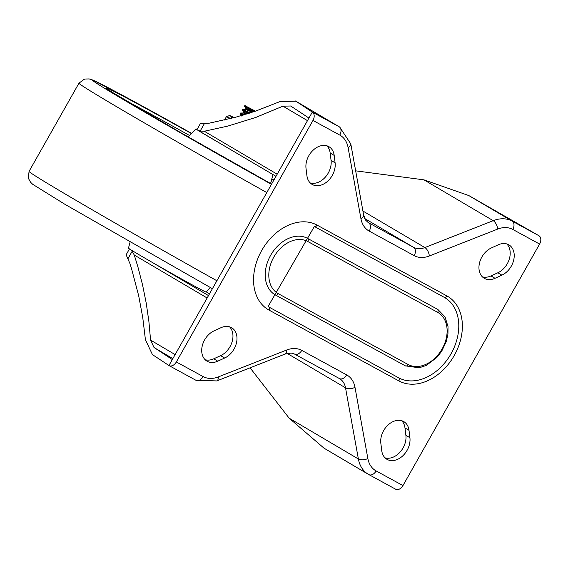 <?xml version="1.0" encoding="UTF-8"?>
<svg xmlns="http://www.w3.org/2000/svg" width="568" height="568" viewBox="0 0 568 568"><rect width="100%" height="100%" fill="white"/><g stroke="black" fill="none" stroke-linecap="round" stroke-linejoin="round"><path stroke-width="0.85" d="M368.93 474.635L395.562 489.162A6.851 4.672 -61.4 0 0 395.655 489.211A6.851 4.672 -61.4 0 0 402.968 485.569L376.144 470.943A27.406 20.043 -59.5 0 1 367.851 458.504L354.993 387.333A27.406 20.043 120.5 0 0 346.7 374.901L301.757 350.385A27.406 20.043 120.5 0 0 286.62 350.044L218.289 376.925A27.406 20.043 -59.5 0 1 203.152 376.584L176.328 361.958A6.851 4.672 118.6 0 1 169.023 365.593A6.851 4.672 118.6 0 1 168.93 365.543A1722.51 28.698 29.5 0 0 152.458 354.645L145.429 339.778L142.76 317.611L138.677 295.722L131.57 268.77L129.887 263.438L126.139 254.791L129.468 248.905M250.076 367.823L289.14 418.162L323.994 448.159L368.213 474.23A34.265 25.056 120.5 0 0 368.746 474.529A6.851 4.672 -61.4 0 0 368.838 474.585A6.851 4.672 -61.4 0 0 376.144 470.943M176.328 361.958L312.968 120.451A6.851 4.672 -61.4 0 0 312.315 112.116A1722.51 28.698 29.5 0 0 295.843 101.218L280.265 101.466L255.586 111.122L235.294 117.328L209.237 123.178L200.355 123.604L196.982 129.568A47.968 0.802 29.5 0 0 197.955 130.328L200.156 131.094L204.31 131.243L227.534 126.167L255.721 117.469L282.942 106.166L290.653 106.003A1722.51 28.698 -150.5 0 1 308.594 117.846L308.097 119.571L173.148 358.089L171.955 359.345A1722.51 28.698 -150.5 0 0 154.02 347.502L150.584 340.111L148.894 321.524L146.224 303.127L142.561 284.923L137.917 266.917L134.275 255.039L132.152 251.29L127.821 258.951M130.001 249.26A47.968 0.802 29.5 0 0 130.484 249.586L132.152 251.29M468.827 195.569L512.123 221.101A6.851 4.672 118.6 0 1 512.776 229.436A27.406 20.043 120.5 0 0 497.646 229.096A6.851 3.415 -111.5 0 0 493.209 220.675A34.265 25.056 -59.5 0 1 512.123 221.101L538.947 235.734A1722.51 28.698 29.5 0 1 468.827 195.569L423.969 179.85L355.66 170.84M197.955 130.328L275.984 176.336M506.777 243.935A17.558 12.844 -59.5 0 1 509.269 259.164A17.558 12.844 -59.5 0 1 497.852 272.775L490.986 275.927A17.558 12.844 -59.5 0 1 482.367 276.829M495.012 278.299A17.558 12.844 -59.5 0 1 484.227 278.27A17.558 12.844 -59.5 0 1 479.47 263.112A17.558 12.844 -59.5 0 1 491.284 247.989L498.157 244.844A17.558 12.844 -59.5 0 1 508.935 244.872A17.558 12.844 -59.5 0 1 513.699 260.03A17.558 12.844 -59.5 0 1 501.878 275.153L495.012 278.299L490.986 275.927M306.017 168.32A17.558 12.844 -59.5 0 1 313.145 150.193A17.558 12.844 -59.5 0 1 329.021 146.736A17.558 12.844 -59.5 0 1 334.19 155.405L335.099 162.803A17.558 12.844 -59.5 0 1 327.97 180.929A17.558 12.844 -59.5 0 1 312.095 184.38A17.558 12.844 -59.5 0 1 306.926 175.711L306.017 168.32M326.863 145.806A17.558 12.844 -59.5 0 1 330.164 153.033L331.073 160.424A17.558 12.844 -59.5 0 1 325.052 177.443A17.558 12.844 -59.5 0 1 310.227 182.939M217.771 361.177A17.558 12.844 -59.5 0 1 206.993 361.149A17.558 12.844 -59.5 0 1 202.229 345.99A17.558 12.844 -59.5 0 1 214.051 330.874L220.924 327.722A17.558 12.844 -59.5 0 1 231.701 327.75A17.558 12.844 -59.5 0 1 236.465 342.909A17.558 12.844 -59.5 0 1 224.644 358.032L217.771 361.177L213.745 358.806A17.558 12.844 -59.5 0 1 205.126 359.714M401.675 420.703A17.558 12.844 -59.5 0 1 404.977 427.938L405.886 435.329A17.558 12.844 -59.5 0 1 399.865 452.348A17.558 12.844 -59.5 0 1 385.047 457.844M380.83 443.225A17.558 12.844 -59.5 0 1 387.958 425.091A17.558 12.844 -59.5 0 1 403.834 421.641A17.558 12.844 -59.5 0 1 409.003 430.31L409.911 437.701A17.558 12.844 -59.5 0 1 402.783 455.834A17.558 12.844 -59.5 0 1 386.907 459.285A17.558 12.844 -59.5 0 1 381.739 450.616L380.83 443.225M538.947 235.734A6.851 4.672 118.6 0 1 539.6 244.07L402.968 485.569M229.536 326.813A17.558 12.844 -59.5 0 1 232.028 342.042A17.558 12.844 -59.5 0 1 220.618 355.653L213.745 358.806M275.594 295.076L405.339 365.849A2.57 1.754 -61.4 0 0 405.375 365.87L419.212 367.801L426.227 365.444L436.82 357.513L441.67 351.265L446.27 341.588L447.953 334.027L448.017 326.635L445.063 316.951L437.9 309.489A32.546 23.806 120.5 0 0 437.388 309.198L307.572 238.39A32.546 23.806 120.5 0 0 270.844 254.968A32.546 23.806 120.5 0 0 275.019 294.756A32.546 23.806 120.5 0 0 275.523 295.041A2.57 1.754 118.6 0 0 275.558 295.062A2.57 1.754 118.6 0 0 278.299 293.691A29.976 21.925 -59.5 0 1 273.804 257.105A29.976 21.925 -59.5 0 1 307.813 241.521L437.637 312.329A29.976 21.925 -59.5 0 1 442.131 348.915A29.976 21.925 -59.5 0 1 408.115 364.507L278.299 293.691M317.093 225.12A48.82 35.706 120.5 0 0 261.699 250.502A48.82 35.706 120.5 0 0 269.019 310.092L398.835 380.901A48.82 35.706 120.5 0 0 454.23 355.518A48.82 35.706 120.5 0 0 446.91 295.928L317.093 225.12A2.57 1.754 118.6 0 1 314.352 226.483L268.053 306.557A46.249 33.824 120.5 0 0 268.778 306.969L398.594 377.777A46.249 33.824 120.5 0 0 450.786 354.219A46.249 33.824 120.5 0 0 444.858 297.682A46.249 33.824 120.5 0 0 444.204 297.312M314.317 226.469A2.57 1.754 118.6 0 0 314.352 226.483L444.176 297.298A2.57 1.754 -61.4 0 1 444.14 297.277L314.388 226.504M308.097 119.571L312.315 112.116L339.139 126.742A34.265 25.056 -59.5 0 1 339.671 127.047L295.452 100.976M173.148 358.089L168.93 365.543M197.11 129.341A44.538 0.745 29.5 0 0 195.946 128.879A44.538 0.745 29.5 0 0 197.479 129.994M198.686 130.754A44.538 0.745 29.5 0 0 217.239 141.695M130.079 242.124L128.467 248.145A44.538 0.745 29.5 0 0 166.864 270.723A44.538 0.745 29.5 0 0 205.992 292.009L210.323 287.522M244.368 114.736L240.584 113.067M242.941 114.729L243.395 115.027M242.607 115.261L240.271 113.586L243.487 114.999M250.247 112.904L242.721 109.326M245.028 110.994L248.77 113.373M247.982 113.621L242.408 109.872L249.395 113.174M242.749 109.319L245.575 109.283L252.135 112.287M245.518 109.283L245.93 108.559L253.278 111.903L244.51 106.138L254.94 111.342M243.395 113.011L246.228 114.168M243.835 112.294L247.414 113.799M255.451 111.165L244.829 105.598M247.144 107.274L254.045 111.647M245.362 105.747L252.405 109.901M230.821 118.492L226.383 116.774A0.859 0.795 -116.5 0 1 226.731 116.412L226.731 116.412A0.859 0.859 0 0 0 226.369 116.759L224.545 120.018M227.051 116.333L229.884 115.638L230.878 116.298L231.581 118.3M229.181 115.602L229.884 115.638A21.634 0.362 29.5 0 1 229.813 115.545L226.731 116.412M287.138 353.388L345.521 387.816L358.38 458.987A34.265 25.056 120.5 0 0 368.213 474.23L395.655 489.211M339.451 378.572A20.554 15.031 -59.5 0 1 339.621 378.671A20.554 15.031 -59.5 0 1 345.521 387.816A6.851 3.564 169.8 0 0 354.993 387.333M367.851 458.504A6.851 3.564 169.8 0 1 358.38 458.987L289.14 418.162M169.122 365.643L195.754 380.177A6.851 4.672 118.6 0 0 195.846 380.226A6.851 4.672 118.6 0 0 203.152 376.584M218.289 376.925A6.851 3.415 68.5 0 1 216.77 380.929L285.108 354.041A6.851 3.415 68.5 0 0 286.62 350.044M301.757 350.385A6.851 4.672 118.6 0 1 294.444 354.027A6.851 4.672 118.6 0 1 294.352 353.971M294.543 354.077L339.302 378.487A6.851 4.672 118.6 0 0 339.394 378.544L339.621 378.671M346.7 374.901A6.851 4.672 118.6 0 1 339.394 378.544L294.444 354.027L291.199 353.055L285.108 354.041M175.129 354.588L150.584 340.111M154.02 347.502L172.835 358.6M206.156 291.846L209.507 293.826L206.156 291.846M134.275 255.039L207.142 298.001M208.513 295.587L150.037 261.11M131.094 249.948L130.484 249.586M497.646 229.096L429.309 255.983A27.406 20.043 -59.5 0 1 414.178 255.643A6.851 4.672 -61.4 0 0 413.525 247.3L364.713 218.524M362.924 211.033L424.878 247.563L493.209 220.675L423.969 179.85M367.993 222.443L413.525 247.3A20.554 15.031 120.5 0 0 424.878 247.563A6.851 3.415 -111.5 0 1 429.309 255.983M360.936 218.687A6.851 3.564 -10.2 0 0 363.655 215.094L365.671 220.185L368.256 222.606A20.554 15.031 120.5 0 0 368.575 222.784A6.851 4.672 -61.4 0 1 369.228 231.119A27.406 20.043 -59.5 0 1 360.936 218.687L348.085 147.517A6.851 3.564 -10.2 0 0 350.797 143.924L339.671 127.047M348.085 147.517A27.406 20.043 120.5 0 0 339.792 135.085A6.851 4.672 -61.4 0 0 339.139 126.742L295.843 101.218M339.792 135.085L312.968 120.451M307.494 120.643L282.942 106.166M204.31 131.243L277.184 174.206M334.19 155.405L330.164 153.033M409.003 430.31L404.977 427.938M539.6 244.07L512.776 229.436M414.178 255.643L369.228 231.119M501.878 275.153L497.852 272.775M335.099 162.803L331.073 160.424M224.644 358.032L220.618 355.653M409.911 437.701L405.886 435.329M307.572 238.39A2.57 1.754 118.6 0 1 307.813 241.521M437.388 309.198A2.57 1.754 118.6 0 1 437.637 312.329M275.019 294.756L405.375 365.87A2.57 1.754 -61.4 0 0 408.115 364.507M444.858 297.682L444.176 297.298A2.57 1.754 -61.4 0 0 446.91 295.928M398.835 380.901A2.57 1.754 -61.4 0 0 398.594 377.777M269.019 310.092A2.57 1.754 -61.4 0 0 268.778 306.969M200.156 131.094L204.494 123.426M212.411 288.693L64.979 204.345L32.71 184.309L30.573 182.257L28.705 178.913L28.4 177.805L29.053 171.387A168.859 2.812 29.5 0 0 216.898 280.762M29.053 171.387L78.952 83.198A168.859 2.812 29.5 0 0 266.797 192.573M78.952 83.198L84.135 79.328L85.25 79.023L89.24 78.938L92.79 80.031L137.158 103.241L191.615 133.366A158.628 2.641 29.5 0 0 137.293 103.319A158.628 2.641 29.5 0 0 110.739 92.052A158.628 2.641 29.5 0 0 271.454 184.337M273.932 179.957A158.628 2.641 29.5 0 0 271.852 178.764L273.932 179.957M191.416 133.572A143.093 2.386 29.5 0 0 146.423 108.701A143.093 2.386 29.5 0 0 123.568 99.201A143.093 2.386 29.5 0 0 271.589 184.096L181.142 132.876L113.465 93.017L106.812 88.594M273.797 180.191A143.093 2.386 29.5 0 0 271.781 179.041M189.556 135.496A139.785 2.329 29.5 0 0 147.119 112.052A139.785 2.329 29.5 0 0 126.103 100.728M272.519 182.449A139.785 2.329 29.5 0 0 271.085 181.625M233.625 117.768L234.208 117.619L229.813 115.545M230.878 116.298A21.634 0.362 29.5 0 0 233.398 117.832M169.023 365.593L195.846 380.226L216.77 380.929M363.655 215.094L350.797 143.924M195.946 128.879L188.185 136.916M272.981 174.561L270.574 183.535M184.344 281.231L184.65 280.684M240.292 113.579L240.591 113.046M242.394 109.865L242.699 109.319M240.612 113.025L243.438 112.996L243.821 112.287M245.944 108.609L244.517 106.173M243.842 112.343L242.415 109.908M241.705 116.057L240.278 113.621M244.503 106.138L244.808 105.591M224.516 120.026L226.369 116.759"/></g></svg>
